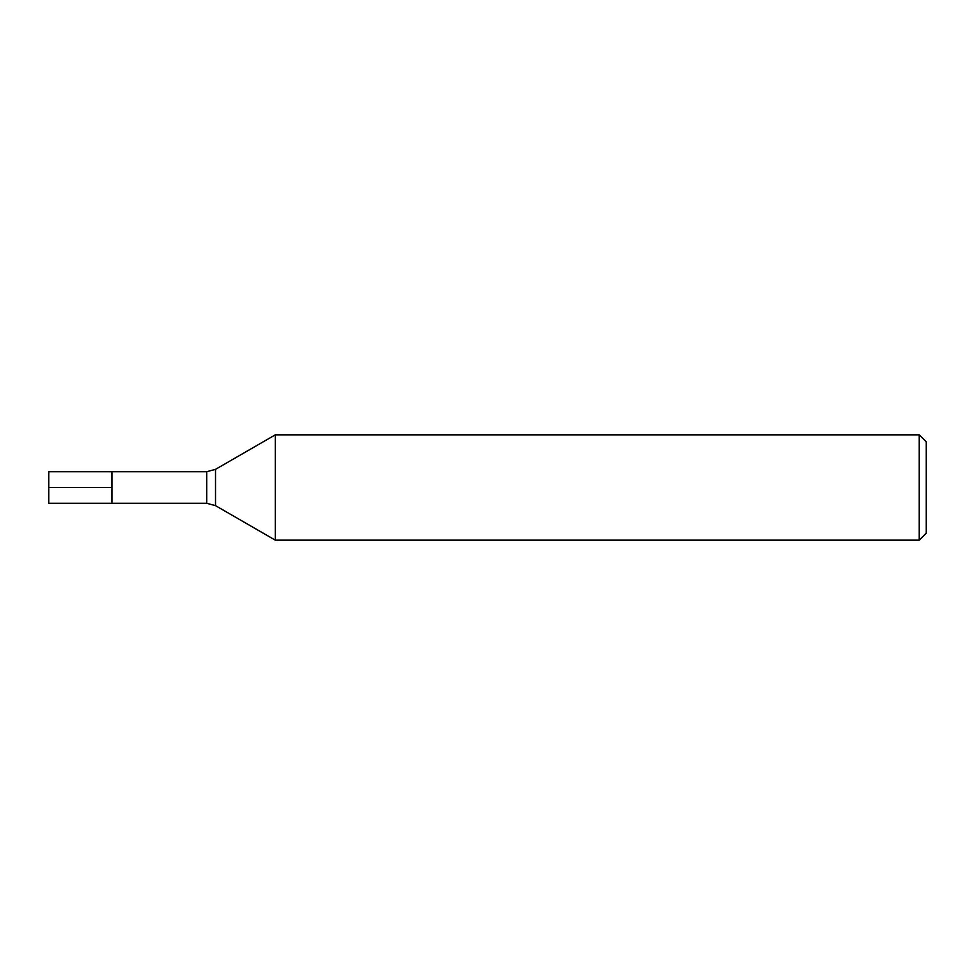 <?xml version="1.0" encoding="UTF-8"?>
<svg xmlns="http://www.w3.org/2000/svg" width="975" height="975" viewBox="0 0 975 975"><rect width="100%" height="100%" fill="white"/><g stroke="black" fill="none" stroke-linecap="round" stroke-linejoin="round"><path stroke-width="1.46" d="M206.737 471.705L48.75 471.705L48.75 503.295L111.93 503.295L111.93 471.705L111.93 503.295L206.737 503.295L206.737 471.705L215.512 469.353L215.512 505.647L275.279 540.15L919.23 540.15L919.23 434.85L275.279 434.85L275.279 540.15M919.23 434.85L926.25 441.87L926.25 533.13L919.23 540.15M48.75 487.5L111.93 487.5L48.75 487.5M215.512 469.353L275.279 434.85M206.737 503.295L215.512 505.647"/></g></svg>
